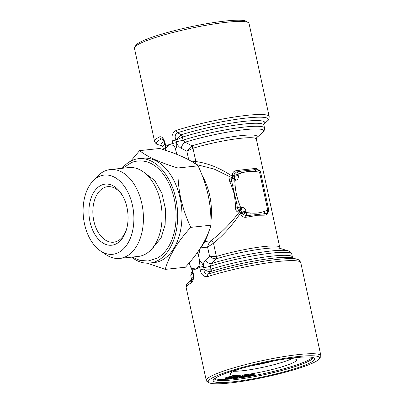 <?xml version="1.0" encoding="UTF-8"?>
<svg xmlns="http://www.w3.org/2000/svg" width="404" height="404" viewBox="0 0 404 404"><rect width="100%" height="100%" fill="white"/><g stroke="black" fill="none" stroke-linecap="round" stroke-linejoin="round"><path stroke-width="0.61" d="M159.721 136.789A2.793 2.485 63 0 0 161.474 138.946A57.242 7.429 167.8 0 0 158.242 144.718C156.808 144.627 155.58 143.501 154.555 141.339A58.636 7.61 -12.2 0 1 159.721 136.789C162.085 136.401 163.923 138.688 165.241 143.652L165.797 146.218L169.034 144.566L172.862 143.491L172.306 140.925C171.291 135.845 172.574 132.355 176.144 130.447A2.793 1.661 72.2 0 0 177.502 132.754L181.295 134.759A2.793 1.621 -107.6 0 1 182.633 137.072L182.386 137.173L183.032 140.153L185.153 142.218L192.021 145.824A2.793 1.49 -106.9 0 1 193.294 148.157L192.981 148.293L195.849 161.56L190.971 161.09M234.189 176.023L234.436 176.427L234.199 175.346A2.793 2.131 -111.1 0 1 234.174 174.058L234.189 176.023L232.542 176.452C220.488 168.205 208.262 163.241 195.849 161.56A2.793 1.55 -87.2 0 1 195.198 163.756M200.207 248.394L198.526 255.687L199.566 260.509C201.46 261.984 202.697 263.994 203.293 266.534L203.571 267.63C202.995 264.524 203.601 262.06 205.383 260.242L209.57 256.282L207.59 247.127L213.504 243.193L216.372 256.459L216.696 256.399A2.793 1.49 -106.9 0 1 216.438 258.752L215.797 258.838A2.793 1.55 84.9 0 0 216.372 256.459L209.57 256.282C211.403 257.893 213.479 258.747 215.797 258.838M256.535 137.845A42.718 5.545 167.8 0 0 238.309 135.941A42.718 5.545 167.8 0 0 192.021 145.824L191.43 146.142A2.793 1.424 61.5 0 1 192.981 148.293L186.845 151.167L181.174 148.253C178.699 146.889 177.083 144.662 176.316 141.577L176.513 142.683C177.023 145.233 176.684 147.404 175.503 149.207L176.841 154.368M191.43 146.142L186.845 151.167L188.713 159.822M256.525 137.855L262.701 132.421A50.258 6.525 167.8 0 0 240.865 130.098A50.258 6.525 167.8 0 0 185.153 142.218A5.585 2.732 -62.7 0 0 181.174 148.253M231.174 378.341L235.557 376.791C236.189 376.791 235.961 376.952 234.881 377.275L228.634 379.199L231.174 378.341L231.083 377.932M165.241 269.372L185.406 267.231C198.707 252.747 207.217 238.744 210.933 225.21L190.764 227.356C177.467 241.834 168.958 255.843 165.241 269.372L147.359 263.191M210.933 225.21C211.156 215.029 210.232 205.005 208.166 195.142C205.929 185.173 202.576 175.412 198.096 165.842C190.158 159.565 177.371 153.778 159.732 148.49L139.567 150.636C147.505 156.919 160.292 162.701 177.932 167.988C177.694 178.053 178.618 188.077 180.699 198.061C182.891 207.909 186.249 217.675 190.764 227.356M131.593 257.141A52.495 33.189 -96.1 0 0 149.753 263.075L154.055 262.615A52.495 33.189 -96.1 0 0 180.113 198.218A52.495 33.189 -96.1 0 0 142.955 158.222L138.653 158.676A52.495 33.189 -96.1 0 0 122.149 168.296M130.724 161.135L139.567 150.636M202.278 175.74A50.258 31.78 83.9 0 1 210.939 221.079M208.828 231.507A50.258 31.78 83.9 0 1 200.48 247.975M198.919 254.389A5.585 2.353 12.2 0 1 198.213 253.98L198.046 252.798A50.258 31.78 83.9 0 1 196.425 253.853M198.046 252.798L197.268 252.687M176.144 130.447A58.636 7.61 -12.2 0 1 247.177 115.317A58.636 7.61 -12.2 0 1 269.18 116.554L249.051 23.462A58.636 7.61 167.8 0 0 248.349 22.594A58.636 7.61 167.8 0 0 227.048 22.225A58.636 7.61 167.8 0 0 169.306 33.456A58.636 7.61 167.8 0 0 134.714 47.167A58.636 7.61 167.8 0 0 134.431 48.248L154.555 141.339M126.402 229.78A27.921 17.655 83.9 0 1 116.493 241.506A27.921 17.655 83.9 0 1 113.595 242.208A27.921 17.655 83.9 0 1 93.834 220.932A27.921 17.655 83.9 0 1 107.691 186.678A27.921 17.655 83.9 0 1 122.826 196.137M198.096 165.842L177.932 167.988M232.497 178.29A1.677 1.06 83.9 0 1 231.871 177.709L232.441 177.311L232.406 175.831C232.159 173.114 233.3 171.417 235.83 170.746A41.324 5.363 -12.2 0 1 239.663 170.14L254.081 168.609A41.324 5.363 -12.2 0 1 256.505 168.549L258.499 169.973M268.084 212.716L266.569 215.09A41.324 5.363 167.8 0 0 264.14 215.15L257.489 215.256L249.722 216.685A1.677 0.742 81.5 0 1 249.702 215.317L245.905 215.579L242.915 214.463A2.793 2.131 -111.1 0 1 242.39 213.231L242.158 212.151A1.677 1.278 68.9 0 0 240.516 210.661L239.653 210.752A2.793 2.131 -111.1 0 1 238.587 210.55L237.375 207.858L236.734 203.571L231.613 181.194L231.699 178.699A2.793 1.732 48.1 0 1 234.901 180.341L234.764 180.891A2.793 0.591 173.7 0 0 231.613 181.194A1.677 0.621 154.9 0 1 229.891 181.881C228.942 179.583 229.442 178.209 231.376 177.76L231.871 177.709L214.236 169.104L196.258 164.494M245.895 217.286C243.264 217.493 241.501 216.307 240.597 213.716L240.466 213.1C232.734 224.821 223.745 234.855 213.504 243.193A2.793 1.343 -125.8 0 0 210.888 240.829C221.453 232.78 230.921 223.185 239.289 212.034A1.677 1.06 83.9 0 1 240.001 210.757L240.405 210.706A1.677 1.278 -111.1 0 1 242.047 212.191L242.158 212.151A2.793 0.364 167.8 0 1 245.991 211.272L246.223 212.352A2.793 0.5 146.4 0 1 242.91 214.463L242.39 213.231A2.793 0.364 167.8 0 1 246.223 212.352L246.708 212.62A2.793 1.702 93.2 0 1 245.905 215.579A1.677 0.586 80.6 0 0 245.895 217.286A41.324 5.363 167.8 0 1 249.722 216.685M205.383 260.242A5.585 3.439 -133.6 0 0 211.393 263.585L210.282 266.206A51.656 6.706 -12.2 0 1 262.842 254.252A51.656 6.706 -12.2 0 1 291.779 254.116L292.43 257.116L293.016 258.08M189.163 262.948L190.799 267.337L191.915 268.347L193.132 272.639C193.991 277.735 193.385 281.154 191.314 282.901A58.636 7.61 167.8 0 0 186.148 287.451L206.277 380.548A58.636 7.61 -12.2 0 1 237.739 366.696A58.636 7.61 -12.2 0 1 298.894 354.525A58.636 7.61 -12.2 0 1 320.897 355.762A58.636 7.61 -12.2 0 1 320.614 356.843L319.337 358.792A56.959 7.393 -12.2 0 1 265.499 377.003A56.959 7.393 -12.2 0 1 208.949 382.659A56.959 7.393 -12.2 0 1 235.623 369.281A56.959 7.393 -12.2 0 1 298.238 356.535A56.959 7.393 -12.2 0 1 319.337 358.792M190.799 267.337L192.158 270.367A2.793 0.364 -12.2 0 1 192.577 270.074L195.95 269.044L199.081 265.579L199.566 260.509M165.287 150.243L165.377 146.516A2.793 0.364 167.8 0 1 165.797 146.218L165.903 148.036L169.034 144.566L173.069 145.268C174.24 146.016 175.048 147.329 175.503 149.207M165.428 149.313L165.903 148.036M203.293 266.534A2.793 0.364 167.8 0 0 199.637 267.347L199.081 265.579M191.915 268.347L195.95 269.044L199.637 267.347L200.192 269.912A2.793 0.364 167.8 0 1 203.848 269.099C203.964 272.685 205.378 274.382 208.08 274.185A2.793 1.661 72.2 0 0 207.737 276.563C203.874 277.109 201.359 274.892 200.192 269.912M232.406 175.831L234.199 175.346A2.793 0.364 -12.2 0 1 238.032 174.467A2.793 1.141 11 0 0 234.174 174.058L236.492 172.048L240.178 171.261L254.803 169.705L257.843 169.806C259.121 170.155 259.898 170.645 260.186 171.286A2.793 0.5 146.4 0 1 259.545 172.18L255.57 171.574C250.672 170.993 246.006 171.493 241.567 173.058L238.38 174.109L238.032 174.467L238.269 175.553A4.469 3.414 -111.1 0 1 235.759 180.245L234.901 180.341A2.793 1.768 83.9 0 0 232.926 178.209A2.793 2.793 0 0 0 232.214 178.381A1.677 1.06 83.9 0 1 231.376 177.76M259.06 171.912A2.793 1.702 93.2 0 0 257.691 169.796A1.677 1.419 89.8 0 1 256.505 168.549M225.387 378.174C224.796 378.129 225.048 377.932 226.144 377.583L226.796 377.543L226.912 378.083L226.316 378.311M226.179 378.422L229.553 377.791L231.098 377.078L228.442 377.467L231.967 376.826C232.578 376.947 231.952 377.27 230.088 377.796L225.503 378.715L225.048 378.094M225.503 378.715C224.912 378.669 225.164 378.477 226.26 378.124L226.144 377.583M263.984 123.993A53.05 6.883 167.8 0 0 239.754 121.902A53.05 6.883 167.8 0 0 181.295 134.759L176.003 140.137L182.386 137.173A2.793 1.571 62.6 0 0 180.825 134.997M263.969 124.018L267.221 121.155A57.242 7.429 167.8 0 0 241.602 118.604A57.242 7.429 167.8 0 0 177.502 132.754C175.073 134.219 174.558 136.673 175.957 140.112A2.793 0.364 -12.2 0 0 172.306 140.925M200.566 247.874L207.59 247.127C208.075 244.556 209.176 242.461 210.888 240.829L204.818 241.476M235.36 203.682L234.376 194.329L231.442 185.547A1.677 0.5 159.1 0 0 232.754 185.173A2.793 0.687 176.3 0 1 235.118 185.148C235.537 191.107 236.805 196.98 238.931 202.763L240.39 206.898L237.375 207.858L235.512 207.888A41.324 26.129 -96.1 0 0 235.36 203.682L238.931 202.763M240.39 206.898L240.754 207.398L241.612 207.308A2.793 1.768 83.9 0 1 240.516 210.661L240.405 210.706A1.677 0.742 81.5 0 0 240.006 212.307L242.047 212.191L242.112 212.671L240.466 213.1L240.006 212.307L238.799 212.09C236.749 212.004 235.653 210.605 235.512 207.888M210.353 271.584A2.793 1.672 82.4 0 0 210.928 269.18L211.186 269.125A2.793 1.621 -107.6 0 1 210.858 271.498L210.353 271.584C207.974 271.584 205.818 270.746 203.879 269.069L210.928 269.18L210.282 266.206A5.585 0.727 167.8 0 1 203.571 267.63M248.617 375.574L248.723 376.074L250.561 375.937L252.97 375.139C253.55 374.831 253.288 374.745 252.192 374.877L249.369 375.594L252.5 374.685C254.202 374.452 254.687 374.543 253.954 374.968L250.308 376.124L248.682 376.174L248.571 375.594M237.38 377.568L234.552 378.26C233.355 378.356 233.381 378.195 234.633 377.765L237.426 376.674L240.087 376.397C241.001 376.321 241.057 376.442 240.259 376.745L237.345 377.412M186.148 287.451C186.204 285.042 186.855 283.507 188.107 282.856A57.242 7.429 -12.2 0 1 192.052 280.371A2.793 2.485 63 0 0 191.314 282.901M192.158 270.367L192.713 272.937A2.793 0.364 -12.2 0 1 193.132 272.639M192.42 280.017L192.309 280.194C192.289 280.315 193.688 278.477 192.713 272.937M229.795 378.619L229.74 378.356M208.949 382.659L206.979 381.411A58.636 7.61 -12.2 0 1 206.277 380.548M234.971 376.851L234.855 376.311L235.441 376.25L235.865 376.281L235.987 376.821L235.557 376.791L235.441 376.25M233.921 376.871L228.235 378.664L233.921 376.871L233.805 376.331L234.396 376.311L234.512 376.856M264.14 215.15A1.677 1.323 87.5 0 1 264.327 213.761L249.702 215.317A2.793 1.666 97.2 0 0 250.197 212.964C255.096 213.539 259.762 213.044 264.201 211.474A2.793 1.803 70 0 1 264.327 213.761L267.1 213.327A1.677 1.419 -90.2 0 0 266.569 215.09M231.851 376.286L232.305 376.907L231.851 376.286L228.321 376.927L228.442 377.467M235.325 378.008L235.269 377.74M245.167 376.907L240.476 377.578C239.431 377.695 239.284 377.589 240.047 377.265L242.41 376.18L243.279 376.058L241.107 377.058C240.526 377.286 240.547 377.371 241.168 377.321L241.112 377.053C240.526 377.286 240.547 377.371 241.168 377.321L245.455 375.755L246.334 375.634L244.097 376.664L244.218 376.902L249.394 375.215L245.95 376.801L245.152 376.826M235.577 376.836L238.092 376.058L238.208 376.599M237.426 376.674L237.31 376.134M250.561 375.937L250.445 375.397L252.399 374.846M253.232 374.867L252.97 375.139L252.899 374.796M165.241 143.652A2.793 0.364 167.8 0 0 164.822 143.95C163.373 139.996 162.575 138.34 162.438 138.976L161.474 138.946L163.206 139.84M234.552 378.26C233.355 378.356 233.381 378.195 234.633 377.765L234.552 377.386M237.663 376.26L239.971 375.851L240.087 376.397C241.001 376.321 241.057 376.442 240.259 376.745M236.062 377.447L239.441 376.831L236.062 377.447M240.754 207.398A2.793 1.394 115.9 0 1 238.587 210.55L239.653 210.752A2.793 1.768 83.9 0 0 240.754 207.398M248.778 375.498L249.324 375.387M249.682 375.937L249.632 375.553M232.285 376.811L233.805 376.331M228.235 378.664L228.159 378.311M245.455 375.755L245.339 375.215L246.213 375.094L246.334 375.634M249.369 375.594L249.298 375.255M233.012 178.199A1.677 0.742 81.5 0 1 232.441 177.311A1.677 0.505 -20.9 0 0 234.325 176.472A1.677 1.278 -111.1 0 1 233.744 178.124M242.41 376.18L242.294 375.639L243.163 375.518L243.279 376.058M226.861 377.861L228.583 377.488M229.553 377.791L229.457 377.346M243.455 376.68L243.339 376.139L245.339 375.215M239.971 375.851C240.885 375.781 240.941 375.897 240.143 376.205M235.83 170.746A1.677 0.586 80.6 0 0 236.492 172.048A2.793 1.798 74.3 0 1 238.38 174.109M149.753 263.075A52.495 33.189 -96.1 0 0 175.811 198.672A52.495 33.189 -96.1 0 0 138.653 158.676M248.349 22.594L246.379 21.351A56.959 7.393 167.8 0 0 225.69 20.988A56.959 7.393 167.8 0 0 169.594 31.901A56.959 7.393 167.8 0 0 135.991 45.218L134.714 47.167M264.201 211.474L267.736 210.065A2.793 0.364 167.8 0 1 268.781 210.125A2.793 2.793 0 0 1 268.796 211.247L268.796 211.247A2.793 1.141 -169 0 0 267.736 210.065L259.545 172.18A2.793 0.364 167.8 0 1 260.59 172.24A2.793 2.793 0 0 0 260.186 171.286M249.253 375.053L252.384 374.144C254.081 373.912 254.565 374.003 253.838 374.422M252.5 374.685L252.384 374.144M248.521 375.336L248.404 374.791L249.278 374.675L249.394 375.215M84.507 223.932A39.839 25.189 83.9 0 1 92.976 180.982A39.839 25.189 83.9 0 1 133.542 212.009A39.839 25.189 83.9 0 1 100.404 250.869A39.839 25.189 83.9 0 1 84.507 223.932M90.001 221.811A30.714 19.417 83.9 0 1 98.111 187.234A30.714 19.417 83.9 0 1 122.377 195.349A30.714 19.417 83.9 0 1 126.129 230.649A30.714 19.417 83.9 0 1 107.373 244.905A30.714 19.417 83.9 0 1 90.001 221.811M255.57 171.574A2.793 1.666 97.2 0 0 254.803 169.705A1.677 1.323 87.5 0 1 254.081 168.609M241.567 173.058A2.793 1.803 70 0 0 240.178 171.261A1.677 0.742 81.5 0 1 239.663 170.14M267.382 210.423A2.793 1.798 74.3 0 1 267.1 213.327L267.701 213.095M122.654 168.241L131.583 162.504C136.572 160.61 141.668 160.393 146.864 161.858A50.02 31.623 83.9 0 1 175.649 207.535A50.02 31.623 83.9 0 1 157.111 258.237L148.132 260.999L139.946 260.398L132.098 257.09M288.315 250.894L280.275 248.445A42.718 5.545 -12.2 0 0 216.438 258.752L211.393 263.585A50.258 6.525 -12.2 0 1 288.315 250.894C289.461 250.833 290.617 251.904 291.779 254.116M173.069 145.268L172.862 143.491A2.793 0.364 -12.2 0 1 176.513 142.683M92.976 180.982L97.546 176.21A44.672 28.245 83.9 0 1 110.226 169.564L128.881 167.579A44.672 28.245 83.9 0 1 161.691 209.019A44.672 28.245 83.9 0 1 138.325 256.429L119.67 258.409A44.672 28.245 83.9 0 1 105.878 254.576L100.404 250.869M110.226 169.564A44.672 28.245 83.9 0 1 143.036 210.999A44.672 28.245 83.9 0 1 119.67 258.409M228.634 379.199L228.528 378.654M254.126 374.109L253.954 374.968M245.314 376.104L248.404 374.791M297.086 259.292L292.622 257.929A53.05 6.883 -12.2 0 0 210.858 271.498L208.08 274.185A57.242 7.429 -12.2 0 1 297.086 259.292C298.5 259.368 299.728 260.494 300.773 262.671A58.636 7.61 167.8 0 0 278.765 261.428A58.636 7.61 167.8 0 0 207.737 276.563M227.775 378.977L226.073 379.341L227.775 378.977L227.583 378.437M312.226 357.389A50.258 6.525 -12.2 0 1 302.071 362.954A50.258 6.525 -12.2 0 1 228.922 379.144M228.624 379.169A50.258 6.525 -12.2 0 1 226.745 379.295M226.498 378.629L225.952 378.8L226.073 379.341A50.258 6.525 -12.2 0 1 214.842 378.442M312.701 357.495A50.258 6.525 -12.2 0 1 312.711 357.535A50.258 6.525 -12.2 0 1 302.308 364.039A50.258 6.525 -12.2 0 1 248.238 377.75A50.258 6.525 -12.2 0 1 214.463 378.775A50.258 6.525 -12.2 0 1 214.458 378.74M242.506 376.619L242.673 377.084M198.526 255.687L198.213 253.98M244.097 376.664L244.218 376.902L244.157 376.639M239.956 376.851L240.047 377.265L239.557 377.583L239.461 376.998M231.699 178.699L232.492 178.336L231.699 178.699A2.793 2.131 -111.1 0 1 232.214 178.381L232.098 178.427M240.809 376.321L242.294 375.639M242.254 376.528L243.339 376.139M234.431 376.467L234.855 376.311M284.436 359.116A33.926 4.404 -12.2 0 1 296.511 359.903A33.926 4.404 -12.2 0 1 278.311 367.913A33.926 4.404 -12.2 0 1 242.925 374.957A33.926 4.404 -12.2 0 1 230.194 374.24A33.926 4.404 -12.2 0 1 240.87 368.539M251 365.862A33.926 4.404 167.8 0 0 274.104 360.863M291.925 358.717A33.926 4.404 -12.2 0 1 242.026 370.796A33.926 4.404 -12.2 0 1 233.881 371.266M303.949 365.524A51.934 6.742 -12.2 0 1 244.945 380.204A51.934 6.742 -12.2 0 1 213.428 379.795A51.934 6.742 -12.2 0 1 262.514 363.191A51.934 6.742 -12.2 0 1 314.075 358.035A51.934 6.742 -12.2 0 1 303.949 365.524M226.26 378.124L226.912 378.083M227.179 378.992L227.083 378.533M152.798 247.713A38.254 24.184 -96.1 0 0 153.404 247.44M145.511 173.2A38.254 24.184 -96.1 0 0 144.864 173.058M292.451 358.02L290.375 358.277M234.259 377.301L234.184 376.957M216.696 256.399A41.324 5.363 -12.2 0 1 257.792 247.329A41.324 5.363 -12.2 0 1 279.755 247.394L256.353 139.153A41.324 5.363 167.8 0 0 234.391 139.087A41.324 5.363 167.8 0 0 193.294 148.157M192.627 271.584C191.557 271.998 190.951 273.452 190.804 275.947A51.656 6.706 -12.2 0 1 192.804 273.407M262.701 132.421C263.772 132.007 264.383 130.558 264.524 128.063A51.656 6.706 167.8 0 0 235.593 128.199A51.656 6.706 167.8 0 0 183.032 140.153A5.585 0.727 -12.2 0 1 176.316 141.577M231.442 185.547A41.324 26.129 -96.1 0 0 229.891 181.881M235.699 377.376L235.618 377.018M238.799 212.09A1.677 1.06 83.9 0 1 239.511 210.807L240.001 210.757M240.597 213.716L242.249 213.287L242.112 212.671M233.764 178.124A1.677 1.278 68.9 0 0 234.436 176.427A2.793 0.364 -12.2 0 1 238.269 175.553M241.612 207.308A4.469 3.414 -111.1 0 1 245.991 211.272M246.708 212.62L250.197 212.964M234.764 180.891L235.118 185.148M246.738 376.154L246.617 375.614M232.633 178.28A2.793 1.768 83.9 0 1 232.926 178.209L233.785 178.119A2.793 1.768 83.9 0 1 235.759 180.245M237.587 377.225L237.532 376.967M211.186 269.125A51.656 6.706 -12.2 0 1 263.635 257.232A51.656 6.706 -12.2 0 1 292.43 257.116M190.804 275.947L191.451 278.947A51.656 6.706 -12.2 0 1 193.077 276.674M165.514 147.384A51.656 6.706 167.8 0 0 163.529 149.677M164.908 144.349A51.656 6.706 167.8 0 0 162.903 146.894L162.317 145.925M264.524 128.063L263.878 125.063A51.656 6.706 167.8 0 0 235.088 125.179A51.656 6.706 167.8 0 0 182.633 137.072M164.11 141.592A53.05 6.883 167.8 0 0 162.363 145.965M188.107 282.856L191.612 279.77A53.05 6.883 -12.2 0 1 192.819 278.866M279.755 247.394L280.492 248.526M240.713 375.892L240.829 376.432M268.796 211.247L267.685 213.11M144.622 172.856L154.727 180.492L161.888 193.263L165.564 209.343L165.125 224.826L161.06 238.017L152.606 247.955M233.502 377.695L233.618 378.235M300.773 262.671L320.897 355.762M268.781 210.125L260.59 172.24M267.221 121.155C268.488 120.483 269.14 118.948 269.18 116.554M163.499 149.667L162.903 146.894M162.388 145.98L158.242 144.718M191.451 278.947L191.319 280.068M165.377 146.516L164.822 143.95M263.878 125.063L264.014 123.937M256.353 139.153L256.555 137.814"/></g></svg>
